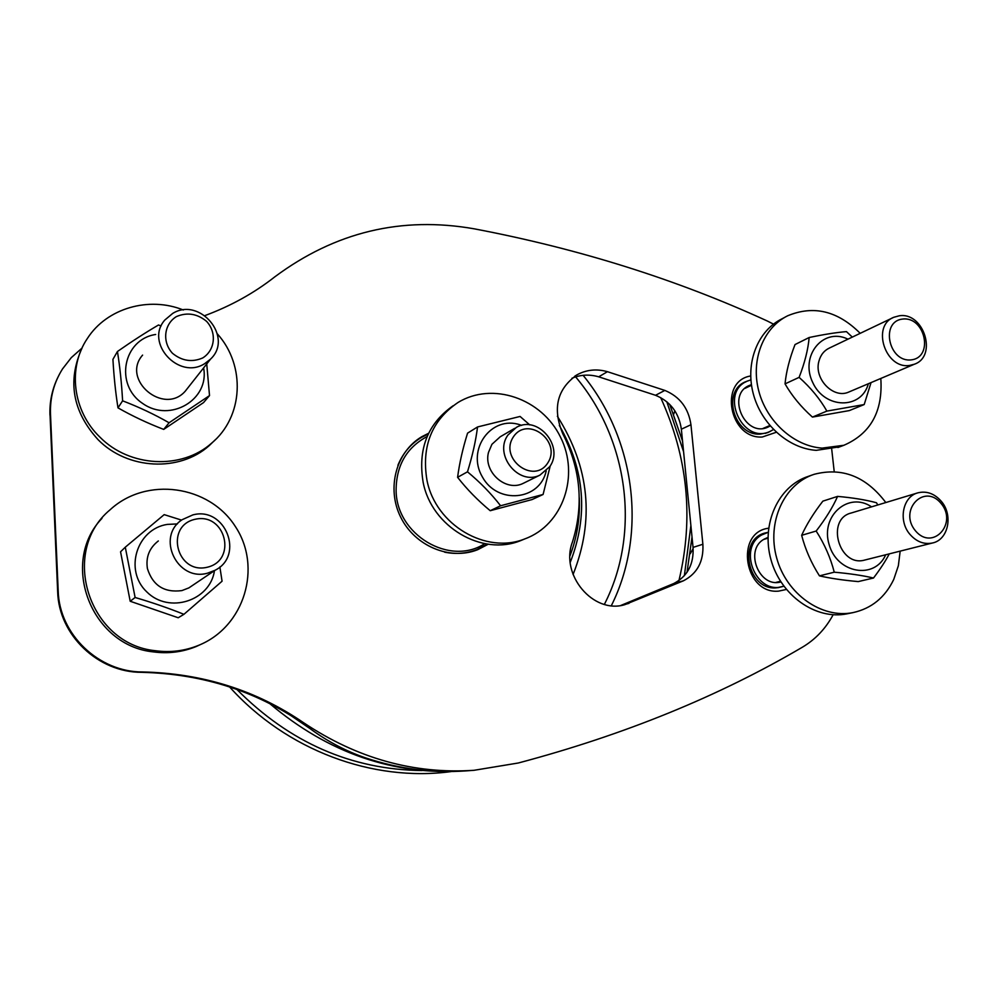 <?xml version="1.0" encoding="UTF-8"?>
<svg xmlns="http://www.w3.org/2000/svg" width="998" height="998" viewBox="0 0 998 998"><rect width="100%" height="100%" fill="white"/><g stroke="black" fill="none" stroke-linecap="round" stroke-linejoin="round"><path stroke-width="1.5" d="M484.729 543.648C449.873 566.59 396.131 534.766 396.106 490.205C396.256 465.467 406.598 447.566 427.144 436.525M444.621 552.168C455.774 554.401 466.503 553.566 476.807 549.649L487.498 544.097M428.292 433.968L421.518 437.386C410.714 443.91 402.843 453.217 397.903 465.293M751.419 384.654L749.498 385.39C726.145 394.534 744.758 437.611 767.637 427.269L770.219 425.984M750.895 379.864L747.402 381.086C719.296 392.202 741.726 444.098 769.346 431.747L773.5 429.552M909.864 365.38L914.343 364.233C937.821 356.286 923.824 311.7 899.223 315.805L893.846 317.264C871.054 325.872 885.613 369.796 909.864 365.38M892.985 317.676L829.5 347.99C824.148 350.523 820.618 354.914 818.934 361.164C813.719 378.741 833.405 399.125 848.674 392.089L849.46 391.752M911.411 359.854C888.756 362.885 879.924 321.393 902.654 319.061C925.121 316.254 933.991 357.197 911.411 359.854M880.81 378.454C883.018 411.313 870.718 433.594 843.909 445.27L822.127 448.114C794.009 446.243 766.551 421.543 758.68 390.655C750.658 359.779 763.37 327.706 787.672 315.78C813.595 305.026 837.771 310.877 860.201 333.332M839.842 446.792L816.239 450.348C788.245 448.501 760.95 423.963 753.141 393.249C745.169 362.561 757.831 330.662 782.033 318.799L785.002 317.214M848.001 339.158L847.152 338.784C822.751 327.594 799.785 356.186 812.721 382.484C824.76 409.205 861.474 409.704 868.36 383.743M871.042 382.596L864.193 404.552L826.893 411.101C819.919 398.888 810.663 387.648 799.111 377.369C804.725 362.923 808.081 349.624 809.166 337.511C823.986 334.405 836.411 332.446 846.454 331.623L852.304 337.099M809.166 337.511L795.032 344.56C789.543 358.619 786.212 371.73 785.039 383.881C791.988 395.932 801.12 407.009 812.434 417.089L849.31 410.59L864.193 404.552M826.893 411.101L812.434 417.089M799.111 377.369L785.039 383.881M767.998 537.386L764.081 539.182C744.084 550.023 759.104 588.296 780.898 581.946M768.198 532.296L761.736 534.94C737.522 548.014 755.686 594.384 782.058 586.687L783.804 586.2M910.139 534.579C916.663 541.827 924.086 544.634 932.394 543.012C948.412 539.918 953.502 514.868 941.102 501.083C934.34 493.548 926.643 490.791 918.023 492.8C902.629 496.43 897.888 520.981 910.139 534.579M851.331 512.972L851.282 512.984C825.433 518.997 839.031 567.463 864.592 560.09L865.091 559.965M915.503 530.874C898.163 510.452 924.123 482.77 940.964 503.304C958.155 523.389 932.656 551.407 915.503 530.874M885.812 502.543C866.089 476.458 842.2 467.039 814.131 474.312C784.079 483.98 766.564 522.216 776.706 558.082C786.486 594.047 821.753 618.96 853.016 612.61C871.491 608.531 885.076 597.465 893.759 579.401L898.35 565.766L900.171 551.133M812.172 474.998L808.255 476.383C778.353 486.014 760.888 524.037 770.967 559.678C780.673 595.419 815.753 620.182 846.853 613.857L847.789 613.67M871.566 506.847C848.587 491.153 820.206 515.804 829.113 544.496C837.035 573.501 874.722 580.013 885.7 554.776M889.268 553.878C885.65 560.864 880.398 568.91 873.5 578.029C862.921 575.522 849.834 573.576 834.253 572.191C830.561 557.832 824.535 544.11 816.177 531.036C825.708 518.661 832.843 507.121 837.584 496.393C853.016 497.777 865.977 499.898 876.444 502.743L877.841 504.951M837.584 496.393L822.863 501.146C813.595 513.134 806.534 524.524 801.656 535.315C805.324 549.424 811.262 562.947 819.458 575.858C830.161 578.329 843.085 580.237 858.23 581.585L873.5 578.029M816.177 531.036L801.656 535.315M834.253 572.191L819.458 575.858M477.256 549.474L475.148 550.622M416.029 440.667L418.15 439.544M690.242 553.778L693.148 548.576M673.7 414.207L674.848 410.802M142.714 671.953L142.078 672.265C98.453 672.602 58.745 634.84 57.747 591.377L57.659 591.752C58.757 635.077 98.103 672.565 141.803 672.328L142.078 672.265C201.846 673.687 255.351 690.554 302.556 722.876L311.264 729.513C328.629 742.075 346.855 751.569 365.929 758.006C399.25 769.009 432.733 773.288 466.378 770.855L474.075 770.294C413.871 774.311 357.022 758.43 303.529 722.677C256.224 690.279 202.619 673.376 142.714 671.953C99.014 672.29 59.206 634.441 58.196 590.878L50.486 414.083C49.912 397.666 53.929 382.621 62.525 368.923L71.307 357.621L82.023 348.09M418.436 439.345L416.191 440.542M475.347 550.559L477.58 549.337M620.818 605.462L673.775 583.518C687.497 576.333 693.922 564.282 693.049 547.391L681.36 429.202C678.927 412.735 670.319 401.421 655.524 395.283L598.713 376.82C589.431 374.163 580.512 374.637 571.979 378.254M204.939 315.593C230.887 305.962 254.228 293.013 274.937 276.745C335.191 231.985 401.683 216.017 474.387 228.854C579.164 248.789 676.756 279.49 767.175 320.944L773.487 324.125M833.143 614.743C825.633 628.69 815.341 639.531 802.267 647.278C718.897 696.292 624.237 734.865 518.311 762.996L474.075 770.294M770.78 431.111L767.662 432.645L760.152 434.118C733.867 435.989 721.479 391.029 745.631 381.735L747.914 380.862M783.542 586.275L776.419 587.847C747.664 590.766 737.322 539.444 765.216 532.957L767.936 532.358M488.284 544.209L477.555 549.761C449.873 560.714 414.706 546.031 400.635 517.051C386.263 488.222 396.181 451.657 421.867 436.675L428.629 433.257M572.415 542.089C583.93 505.275 580.736 469.21 562.847 433.893C552.256 408.581 557.059 388.858 577.231 374.699C586.662 369.659 596.729 368.661 607.445 371.693L664.843 390.418C679.775 396.643 688.483 408.082 690.953 424.736L702.879 544.259C703.79 561.35 697.315 573.526 683.455 580.786L624.823 604.663C593.286 614.394 559.878 574.711 572.415 542.089M750.683 375.972C718.51 381.011 729.376 439.22 762.26 437.012L776.307 432.271M831.721 449.262L834.216 471.63M768.61 528.216C734.553 532.221 744.234 594.509 778.602 591.128L786.349 589.469M192.851 514.906L182.172 519.684C155.638 536.674 177.195 582.034 207.609 573.151L215.069 570.27C244.947 555.449 225.074 506.086 192.851 514.906M158.32 540.953L158.32 540.966C149.326 547.989 145.683 557.183 147.405 568.536C152.744 585.527 164.246 592.887 181.91 590.591L188.884 587.884L192.851 585.215M195.134 519.284C225.411 512.174 237.674 560.227 207.272 567.238C176.721 574.748 164.445 525.896 195.134 519.284M155.551 650.733C170.458 652.729 184.767 650.945 198.502 645.382C244.622 626.869 262.387 567.101 235.353 526.52C209.306 485.29 146.519 476.058 110.092 509.791C59.294 551.707 88.822 644.434 155.551 650.733M101.983 518.349C59.418 562.71 91.205 645.868 153.405 651.894C168.2 653.877 182.422 652.106 196.07 646.579L202.095 643.81M177.419 523.925L167.34 524.399C136.714 528.965 123.802 570.345 146.793 591.889C168.961 614.232 210.166 600.858 214.47 570.669M219.872 566.939L222.067 581.21L183.931 614.319C168.625 608.169 152.357 602.567 135.117 597.49L125.286 547.191L164.183 514.631L181.574 520.12M125.286 547.191L120.558 551.807L130.202 601.258L178.218 617.762L183.931 614.319M135.117 597.49L130.202 601.258M204.665 363.659L210.553 359.105C233.806 337.461 199.999 296.506 172.691 313.422L164.857 320.009C144.423 342.751 178.892 380.375 204.665 363.659M142.602 355.113L142.589 355.113C120.945 379.652 163.585 415.655 185.166 391.291L188.422 387.162M202.769 357.92C192.053 362.548 181.948 361.002 172.454 353.267C161.975 341.965 163.959 324.175 176.446 316.566C187.2 312.062 197.255 313.671 206.611 321.381C216.94 332.584 215.131 350.186 202.769 357.92M183.358 310.004C149.051 296.156 106.923 308.07 87.475 338.322C67.427 367.563 72.692 411.064 99.862 437.074C129.653 467.463 181.811 469.771 211.451 443.299C243.475 416.964 245.895 365.592 217.427 333.943M82.11 347.915C67.165 380.887 72.505 411.488 98.116 439.719C127.719 469.883 179.515 472.154 208.981 445.844L215.294 439.769M155.676 334.48C123.166 339.295 114.271 384.754 142.664 403.454C170.246 423.177 209.817 399.524 203.592 367.925M206.736 363.933L209.518 395.595L169.086 422.765C154.49 414.407 138.996 407.097 122.604 400.822C121.606 383.132 119.885 366.69 117.44 351.508C132.048 341.291 145.745 332.459 158.52 324.986L161.065 325.984M117.44 351.508L112.924 359.367C113.909 376.608 115.593 392.775 117.989 407.87C132.559 416.141 147.804 423.314 163.709 429.402L203.53 402.606L209.518 395.595M122.604 400.822L117.989 407.87M169.086 422.765L163.709 429.402M426.969 480.263C435.639 525.073 486.325 554.763 525.06 538.808C563.171 524.848 579.826 475.385 560.502 437.124C541.889 398.526 492.376 381.286 457.907 402.556C431.672 420.47 421.368 446.38 426.969 480.263M453.142 405.737C427.618 423.663 417.638 449.25 423.177 482.483C431.772 526.994 482.146 556.485 520.669 540.617L524.437 539.07M521.717 425.373L520.033 424.811C491.453 415.106 466.116 449.499 482.383 476.944C497.628 504.963 539.943 500.559 546.193 470.931M500.223 436.787L491.927 444.297L488.484 452.456C483.244 472.029 505.911 492.151 523.164 483.381L524.699 482.633M550.235 465.891L543.087 494.472L500.597 505.761C491.216 493.648 480.175 482.333 467.488 471.817C472.441 455.824 475.796 440.879 477.543 426.957L520.083 416.453L529.788 424.923M477.543 426.957L467.563 433.144C462.735 448.676 459.404 463.396 457.595 477.318C466.939 489.294 477.817 500.422 490.218 510.714L532.121 499.549L543.087 494.472M500.597 505.761L490.218 510.714M467.488 471.817L457.595 477.318M549.786 466.615C564.419 446.318 537.71 414.781 516.403 427.356L507.97 435.016C493.449 454.651 518.611 486.101 539.955 475.098L549.786 466.615M547.765 462.947C533.843 484.978 498.788 458.631 513.359 436.924C527.555 415.156 562.024 441.378 547.765 462.947M57.647 591.527L50.05 414.956C49.551 401.87 52.071 389.507 57.622 377.868M58.196 590.878L50.486 414.083M598.713 376.82L607.445 371.693M621.779 605.312L628.977 603.353M655.524 395.283L664.843 390.418M673.775 583.518L683.455 580.786M681.36 429.202L690.953 424.736M693.049 547.391L702.879 544.259M302.556 722.876L303.529 722.677M579.264 497.765C580.162 517.912 577.081 537.248 570.008 555.761M557.383 416.291C589.519 467.214 594.733 519.958 573.064 574.499M575.634 376.882C628.341 439.394 641.003 532.957 604.376 604.376M583.119 375.323C635.239 439.307 647.59 533.206 611.35 605.674M660.639 397.566C687.784 456.947 693.897 517.95 678.952 580.562M666.814 401.745L683.58 451.72M690.89 525.534L684.366 575.721M309.941 728.54L290.555 715.341M421.992 770.543C351.458 769.695 289.732 742.637 236.813 689.381M476.807 549.649L472.765 551.37M748.7 385.764L749.498 385.39M765.429 433.382L769.346 431.747M742.674 383.382L746.429 381.56M763.083 428.404L769.845 425.535M744.895 388.409L751.506 385.24M848.674 392.089L914.343 364.233M843.909 445.27L837.908 447.503M777.741 587.747L782.058 586.687M762.21 534.08L766.364 532.795M776.02 582.408L780.473 581.285M763.607 539.494L767.986 538.159M864.592 560.09L932.394 543.012M851.282 512.984L917.449 492.975M846.853 613.857L853.016 612.61M49.962 415.218C49.488 402.444 51.908 390.305 57.21 378.778M307.92 727.031C259.617 692.113 204.266 673.887 141.866 672.328M744.645 382.222L745.631 381.735M764.555 533.169L765.216 532.957M417.301 439.694L421.867 436.675M574.848 376.146L577.231 374.699M188.884 587.884L215.069 570.27M196.07 646.579L198.502 645.382M185.166 391.291L210.553 359.105M208.981 445.844L211.451 443.299M520.669 540.617L525.06 538.808M523.164 483.381L539.955 475.098M500.198 436.8L514.669 428.367M570.245 562.336C588.471 515.679 584.828 470.046 559.329 425.435M669.72 404.415L682.52 440.979M692.026 536.961L687.023 572.303M464.956 770.955C393.374 775.508 328.305 753.066 269.734 703.602M450.822 771.629C372.691 782.108 286.638 750.459 229.54 686.886"/></g></svg>
